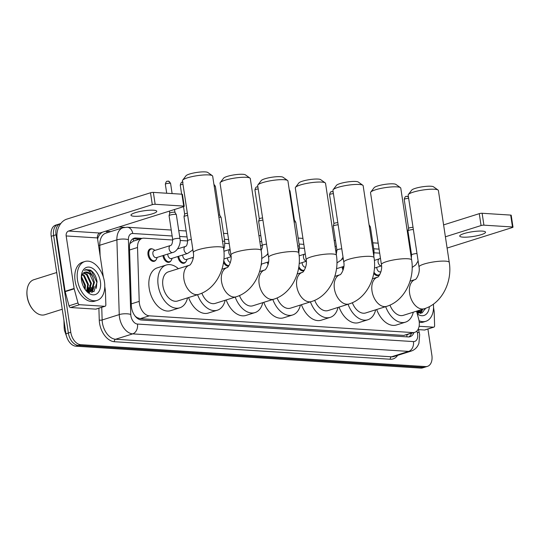 <?xml version="1.0" encoding="UTF-8"?>
<svg xmlns="http://www.w3.org/2000/svg" width="540" height="540" viewBox="0 0 540 540"><rect width="100%" height="100%" fill="white"/><g stroke="black" fill="none" stroke-linecap="round" stroke-linejoin="round"><path stroke-width="0.81" d="M170.863 260.901A6.527 4.151 -107.5 0 1 169.216 262.244A6.527 4.151 -107.5 0 1 162.945 255.744A6.527 4.151 -107.5 0 1 162.918 255.582M185.787 261.853A6.527 4.151 -107.5 0 1 184.147 263.189A6.527 4.151 -107.5 0 1 177.876 256.696A6.527 4.151 -107.5 0 1 177.849 256.534M193.077 258.903A6.527 4.151 -107.5 0 1 192.8 257.641A6.527 4.151 -107.5 0 1 192.78 257.479M268.063 264.641A6.527 4.151 -107.5 0 1 267.449 262.386A6.527 4.151 -107.5 0 1 267.422 262.217M343.069 270.169A6.527 4.151 -107.5 0 1 342.097 267.125A6.527 4.151 -107.5 0 1 342.07 266.963M155.932 259.956A6.527 4.151 -107.5 0 1 154.285 261.293A6.527 4.151 -107.5 0 1 148.014 254.799A6.527 4.151 -107.5 0 1 150.37 248.846A6.527 4.151 -107.5 0 1 152.483 249.001M172.739 240.003L143.998 238.174A12.231 7.783 72.5 0 0 142.121 238.397A12.231 7.783 72.5 0 0 137.525 247.496L139.226 301.374A12.231 7.783 72.5 0 0 139.415 303.433A12.231 7.783 72.5 0 0 149.297 315.832L412.837 332.572A12.231 7.783 72.5 0 0 414.713 332.35A12.231 7.783 72.5 0 0 418.689 319.127L416.549 311.175M136.384 317.493A4.077 2.592 72.5 0 0 137.126 317.682L137.268 317.696A12.231 7.783 -107.5 0 1 134.858 315.758M132.941 238.754A12.231 7.783 -107.5 0 1 133.569 238.761L135.972 238.005L142.121 238.397L133.11 241.232L130.113 243.466M137.268 317.696L140.272 318.674L403.812 335.414L414.713 332.35M379.681 253.145L374.2 252.794M336.96 250.432L335.671 250.351M304.439 248.366L299.558 248.056M262.319 245.693L260.435 245.572M229.203 243.587L224.91 243.317M187.67 240.948L180.124 240.469M228.616 266.112A6.527 4.151 -107.5 0 1 223.526 262.366M304.094 270.553A6.527 4.151 -107.5 0 1 303.575 270.776A6.527 4.151 -107.5 0 1 298.634 267.962M379.87 274.178A6.527 4.151 -107.5 0 1 378.223 275.522A6.527 4.151 -107.5 0 1 373.754 273.409M135.972 238.005A12.231 7.783 72.5 0 0 134.096 238.228A12.231 7.783 72.5 0 0 129.492 247.327L131.335 305.532A12.231 7.783 72.5 0 0 131.524 307.591A12.231 7.783 72.5 0 0 141.406 319.99L408.186 336.933A12.231 7.783 72.5 0 0 410.062 336.717A12.231 7.783 72.5 0 0 413.93 332.6M90.349 285.242A16.308 10.375 -107.5 0 1 90.572 287.307A16.308 10.375 -107.5 0 0 90.349 285.242M427.91 329.015L431.872 355.212A12.231 7.783 -107.5 0 1 427.464 366.363A12.231 7.783 -107.5 0 1 425.588 366.586L80.656 344.675A12.231 7.783 -107.5 0 1 70.774 332.276L56.025 234.785A12.231 7.783 -107.5 0 1 60.44 223.628A12.231 7.783 -107.5 0 1 60.797 223.526M118.942 227.003L124.598 227.36M427.464 366.363L422.665 367.875A12.231 7.783 -107.5 0 1 420.788 368.098L75.85 346.187A12.231 7.783 -107.5 0 1 65.968 333.788L51.226 236.297L53.629 235.541A12.231 7.783 -107.5 0 1 58.037 224.384A12.231 7.783 -107.5 0 0 53.629 235.541L68.371 333.031L53.629 235.541L56.025 234.785M75.85 346.187L78.253 345.431A12.231 7.783 -107.5 0 1 68.371 333.031A12.231 7.783 -107.5 0 0 78.253 345.431L423.185 367.342L78.253 345.431L80.656 344.675M425.061 367.119A12.231 7.783 -107.5 0 1 423.185 367.342A12.231 7.783 -107.5 0 0 425.061 367.119M416.961 311.047A16.308 10.375 -107.5 0 1 416.873 312.363A16.308 10.375 -107.5 0 0 416.961 311.047M88.202 288.758A16.308 10.375 -107.5 0 1 88.061 291.89A16.308 10.375 -107.5 0 0 88.202 288.758M411.527 333.356A12.231 7.783 -107.5 0 1 408.814 336.94M133.569 238.761L139.718 239.153M89.674 292.478A16.308 10.375 72.5 0 0 89.755 292.039L91.105 291.188L93.677 282.663L89.505 273.713L84.821 272.214M89.761 292.019A16.308 10.375 72.5 0 0 89.93 290.682M90.005 289.346A16.308 10.375 72.5 0 0 89.748 285.431M418.439 313.355A16.308 10.375 72.5 0 0 418.52 312.916M418.527 312.896A16.308 10.375 72.5 0 0 418.696 311.567M88 290A19.575 12.447 -107.5 0 1 88 291.857A19.575 12.447 -107.5 0 0 88 290M416.772 311.108A19.575 12.447 -107.5 0 1 416.786 312.032A19.575 12.447 -107.5 0 0 416.772 311.108M51.226 236.297A12.231 7.783 -107.5 0 1 55.634 225.14L60.44 223.628M153.468 210.215A13.048 2.403 171.4 0 0 139.084 211.687A13.048 2.403 171.4 0 0 130.964 215.19A13.048 2.403 171.4 0 0 134.264 216.263A13.048 2.403 171.4 0 0 148.649 214.799A13.048 2.403 171.4 0 0 156.769 211.288A13.048 2.403 171.4 0 0 153.468 210.215M104.767 306.301A2.038 1.296 72.5 0 0 105.077 306.261L96.073 309.096A2.038 1.296 -107.5 0 1 95.762 309.137L104.767 306.301L79.569 304.702L70.565 307.537A2.038 1.296 -107.5 0 1 68.992 305.816L65.185 291.661A2.038 1.296 -107.5 0 1 65.111 291.317L57.166 238.781A16.308 12.224 93.6 0 1 66.771 219.146L150.512 192.78A2.038 0.378 -8.6 0 1 153.353 192.388L155.156 204.282A2.038 0.378 171.4 0 0 152.307 204.667L68.573 231.039A4.077 3.058 -86.4 0 0 66.17 235.946L74.115 288.482A2.038 1.296 72.5 0 0 74.189 288.826L77.996 302.981A2.038 1.296 72.5 0 0 79.569 304.702M95.762 309.137L70.565 307.537M103.356 277.101L97.43 237.931A4.077 3.058 -86.4 0 1 99.833 233.024L183.566 206.651A2.038 0.378 171.4 0 0 184.234 206.26A2.038 0.378 171.4 0 0 183.722 206.098L181.919 194.204L153.353 192.388M181.919 194.204A2.038 0.378 -8.6 0 1 182.439 194.373L184.234 206.26M183.722 206.098L155.156 204.282M105.077 306.261A2.038 1.296 72.5 0 0 105.847 304.749L105.408 290.81A2.038 1.296 72.5 0 0 105.374 290.466L104.774 286.49M62.255 309.245L44.861 314.726A18.353 11.671 -107.5 0 1 33.291 310.021L32.96 309.643A17.537 11.151 -107.5 0 1 27.162 296.676A17.537 11.151 -107.5 0 1 27 290.702L27.054 290.203A18.353 11.671 -107.5 0 1 33.838 279.72L56.707 272.518M33.291 310.021A18.353 11.671 -107.5 0 1 27.223 296.453A18.353 11.671 -107.5 0 1 27.054 290.203M104.45 281.819A20.392 12.967 -107.5 0 1 97.099 300.409A20.392 12.967 -107.5 0 1 77.497 280.112A20.392 12.967 -107.5 0 1 84.848 261.515A20.392 12.967 -107.5 0 1 104.45 281.819M97.099 300.409L94.696 301.172A20.392 12.967 -107.5 0 1 75.101 280.868A20.392 12.967 -107.5 0 1 82.445 262.271L84.848 261.515M85.563 290.061L93.947 291.654L97.072 282.015C96.282 276.453 94.048 272.477 90.383 270.088L85.874 269.568L84.335 270.358C87.588 269.129 90.383 271.249 92.718 276.723A10.193 6.487 -107.5 0 0 84.908 272.187A10.193 6.487 -107.5 0 0 82.917 273.503L81.317 276.818M81.54 280.368A14.27 9.079 -107.5 0 1 81.405 275.508A14.27 9.079 -107.5 0 1 90.605 267.428A14.27 9.079 -107.5 0 1 100.406 281.563A14.27 9.079 -107.5 0 1 96.748 293.868A14.27 9.079 -107.5 0 1 86.265 290.918A14.27 9.079 -107.5 0 1 81.54 280.368M88.263 291.985L90.673 283.608L86.508 274.658L83.369 273.058M88.567 292.12L91.422 283.372L87.257 274.421L83.713 272.788M86.677 291.026L87.669 284.553L83.504 275.603L82.121 274.61M87.116 291.337L88.418 284.317L84.254 275.366L82.404 274.144M84.638 288.731L84.672 285.498L81.311 277.358M85.199 289.562L85.421 285.262L81.405 276.446M88.958 292.268L91.854 290.952L94.426 282.427L92.718 276.723M88.634 292.147L90.119 291.924M87.547 291.613L88.229 288.461M89.708 292.484L89.991 291.958M90.025 291.897L91.233 287.516M92.023 292.511L94.23 286.571M87.271 291.438L87.514 290.608M89.438 292.417L89.62 292.079M89.633 292.046L90.511 289.663M91.699 292.565L93.514 288.718M96.363 288.326L96.822 282.224L91.645 271.37L85.779 269.602M182.628 180.191L186.01 175.763A11.212 2.066 -8.6 0 1 193.833 172.955A11.212 2.066 -8.6 0 1 205.214 171.902A11.212 2.066 -8.6 0 1 207.792 172.469L212.335 175.696A15.289 2.815 171.4 0 0 208.811 174.919A15.289 2.815 171.4 0 0 193.3 176.357A15.289 2.815 171.4 0 0 182.628 180.191A15.289 2.815 171.4 0 0 182.439 180.751L193.313 252.639A15.289 2.815 -8.6 0 1 202.824 248.528A15.289 2.815 -8.6 0 1 219.685 246.807A15.289 2.815 -8.6 0 1 223.553 248.069L212.679 176.175A15.289 2.815 171.4 0 0 212.335 175.696M193.313 252.639C194.684 259.051 190.107 265.788 189.419 265.221L168.419 271.836A15.289 9.727 72.5 0 0 162.905 285.775A15.289 9.727 72.5 0 0 177.606 301.003L198.612 294.388C216.284 289.055 226.766 267.435 223.553 248.069M187.562 297.871A22.43 14.263 -107.5 0 1 179.746 307.814A22.43 14.263 -107.5 0 1 158.193 285.478A22.43 14.263 -107.5 0 1 166.273 265.025A22.43 14.263 -107.5 0 1 178.376 268.697M179.746 307.814L170.748 310.649A22.43 14.263 -107.5 0 1 149.189 288.313A22.43 14.263 -107.5 0 1 157.268 267.86L166.273 265.025M220.246 182.581L223.628 178.153A11.212 2.066 -8.6 0 1 231.458 175.345A11.212 2.066 -8.6 0 1 242.831 174.292A11.212 2.066 -8.6 0 1 245.417 174.859L249.953 178.085A15.289 2.815 171.4 0 0 246.436 177.309A15.289 2.815 171.4 0 0 230.918 178.747A15.289 2.815 171.4 0 0 220.246 182.581A15.289 2.815 171.4 0 0 220.057 183.141L230.931 255.029A15.289 2.815 -8.6 0 1 240.442 250.918A15.289 2.815 -8.6 0 1 257.303 249.197A15.289 2.815 -8.6 0 1 261.171 250.459L250.297 178.565A15.289 2.815 171.4 0 0 249.953 178.085M201.852 293.159A15.289 9.727 72.5 0 0 215.224 303.392L236.237 296.777C253.908 291.445 264.384 269.825 261.171 250.459M225.18 300.26A22.43 14.263 -107.5 0 1 217.37 310.203A22.43 14.263 -107.5 0 1 197.579 294.712M217.37 310.203L208.366 313.038A22.43 14.263 -107.5 0 1 188.575 297.554M257.87 184.97L261.252 180.542A11.212 2.066 -8.6 0 1 269.075 177.734A11.212 2.066 -8.6 0 1 280.456 176.681A11.212 2.066 -8.6 0 1 283.034 177.248L287.57 180.475A15.289 2.815 171.4 0 0 284.054 179.699A15.289 2.815 171.4 0 0 268.535 181.136A15.289 2.815 171.4 0 0 257.87 184.97A15.289 2.815 171.4 0 0 257.681 185.531L268.549 257.418A15.289 2.815 -8.6 0 1 278.066 253.307A15.289 2.815 -8.6 0 1 294.928 251.586A15.289 2.815 -8.6 0 1 298.789 252.848L287.921 180.954A15.289 2.815 171.4 0 0 287.57 180.475M239.476 295.549A15.289 9.727 72.5 0 0 252.841 305.782L273.854 299.167C291.526 293.834 302.009 272.214 298.789 252.848M262.798 302.65A22.43 14.263 -107.5 0 1 254.988 312.593A22.43 14.263 -107.5 0 1 235.197 297.101M254.988 312.593L245.984 315.428A22.43 14.263 -107.5 0 1 226.193 299.943M295.488 187.36L298.87 182.932A11.212 2.066 -8.6 0 1 306.693 180.124A11.212 2.066 -8.6 0 1 318.074 179.071A11.212 2.066 -8.6 0 1 320.652 179.638L325.188 182.864A15.289 2.815 171.4 0 0 321.671 182.088A15.289 2.815 171.4 0 0 306.16 183.526A15.289 2.815 171.4 0 0 295.488 187.36A15.289 2.815 171.4 0 0 295.299 187.92L306.173 259.808A15.289 2.815 -8.6 0 1 315.684 255.697A15.289 2.815 -8.6 0 1 332.546 253.976A15.289 2.815 -8.6 0 1 336.413 255.238L325.539 183.344A15.289 2.815 171.4 0 0 325.188 182.864M277.094 297.938A15.289 9.727 72.5 0 0 290.466 308.171L311.472 301.556C329.144 296.224 339.626 274.603 336.413 255.238M300.416 305.039A22.43 14.263 -107.5 0 1 292.606 314.982A22.43 14.263 -107.5 0 1 272.815 299.491M292.606 314.982L283.601 317.817A22.43 14.263 -107.5 0 1 263.81 302.332M333.106 189.749L336.488 185.321A11.212 2.066 -8.6 0 1 344.311 182.513A11.212 2.066 -8.6 0 1 355.691 181.46A11.212 2.066 -8.6 0 1 358.27 182.027L362.812 185.254A15.289 2.815 171.4 0 0 359.289 184.478A15.289 2.815 171.4 0 0 343.778 185.915A15.289 2.815 171.4 0 0 333.106 189.749A15.289 2.815 171.4 0 0 332.917 190.31L343.791 262.197A15.289 2.815 -8.6 0 1 353.302 258.086A15.289 2.815 -8.6 0 1 370.163 256.365A15.289 2.815 -8.6 0 1 374.031 257.627L363.157 185.733A15.289 2.815 171.4 0 0 362.812 185.254M314.712 300.328A15.289 9.727 72.5 0 0 328.084 310.561L349.09 303.946C366.761 298.613 377.244 276.993 374.031 257.627M338.033 307.429A22.43 14.263 -107.5 0 1 330.224 317.372A22.43 14.263 -107.5 0 1 310.439 301.88M330.224 317.372L321.219 320.207A22.43 14.263 -107.5 0 1 301.435 304.722M370.724 192.139L374.105 187.711A11.212 2.066 -8.6 0 1 381.935 184.903A11.212 2.066 -8.6 0 1 393.309 183.85A11.212 2.066 -8.6 0 1 395.894 184.417L400.43 187.643A15.289 2.815 171.4 0 0 396.913 186.867A15.289 2.815 171.4 0 0 381.395 188.305A15.289 2.815 171.4 0 0 370.724 192.139A15.289 2.815 171.4 0 0 370.535 192.699L381.409 264.587A15.289 2.815 -8.6 0 1 390.92 260.476A15.289 2.815 -8.6 0 1 407.781 258.755A15.289 2.815 -8.6 0 1 411.649 260.017L400.775 188.123A15.289 2.815 171.4 0 0 400.43 187.643M352.33 302.717A15.289 9.727 72.5 0 0 365.702 312.95L386.707 306.335C404.386 301.003 414.862 279.382 411.649 260.017M375.658 309.818A22.43 14.263 -107.5 0 1 367.848 319.761A22.43 14.263 -107.5 0 1 348.057 304.27M367.848 319.761L358.844 322.596A22.43 14.263 -107.5 0 1 339.053 307.112M408.341 194.528L411.73 190.1A11.212 2.066 -8.6 0 1 419.553 187.292A11.212 2.066 -8.6 0 1 430.927 186.239A11.212 2.066 -8.6 0 1 433.512 186.806L438.048 190.033A15.289 2.815 171.4 0 0 434.531 189.257A15.289 2.815 171.4 0 0 419.013 190.694A15.289 2.815 171.4 0 0 408.341 194.528A15.289 2.815 171.4 0 0 408.159 195.089L419.026 266.976A15.289 2.815 -8.6 0 1 428.544 262.865A15.289 2.815 -8.6 0 1 445.406 261.144A15.289 2.815 -8.6 0 1 449.267 262.406L438.399 190.512A15.289 2.815 171.4 0 0 438.048 190.033M389.954 305.107A15.289 9.727 72.5 0 0 403.319 315.34L424.332 308.725C442.004 303.392 452.486 281.772 449.267 262.406M413.276 312.208A22.43 14.263 -107.5 0 1 405.466 322.151A22.43 14.263 -107.5 0 1 385.675 306.659M405.466 322.151L396.461 324.986A22.43 14.263 -107.5 0 1 376.67 309.494M172.638 252.524L156.431 257.627A3.672 2.336 -107.5 0 1 152.901 253.969A3.672 2.336 -107.5 0 1 154.224 250.628L170.431 245.525C171.666 245.403 172.422 243.479 172.712 239.753A3.672 0.675 -8.6 0 1 173.914 239.051A3.672 0.675 -8.6 0 1 179.185 238.37A3.672 0.675 -8.6 0 1 179.969 238.66C181.251 243.135 177.647 251.573 172.638 252.524A3.672 2.336 -107.5 0 1 172.226 252.592A3.672 2.336 -107.5 0 1 169.108 248.866A3.672 2.336 -107.5 0 1 170.431 245.525M172.712 239.753L169.074 215.737A3.672 0.675 -8.6 0 1 169.081 215.683A3.672 0.675 -8.6 0 1 170.282 215.035A3.672 0.675 -8.6 0 1 174.008 214.36A3.672 0.675 -8.6 0 1 176.317 214.589A3.672 0.675 -8.6 0 1 176.337 214.643L179.969 238.66M157.201 257.384L156.668 258.748A6.116 3.888 -107.5 0 1 154.764 260.719A6.116 3.888 -107.5 0 1 148.885 254.624A6.116 3.888 -107.5 0 1 151.092 249.048A6.116 3.888 -107.5 0 1 153.779 249.575L154.994 250.385M169.412 211.113L169.722 213.192A2.653 0.486 -8.6 0 1 169.729 213.172A2.653 0.486 -8.6 0 1 170.593 212.699A2.653 0.486 -8.6 0 1 174.299 212.2A2.653 0.486 -8.6 0 1 174.953 212.382A2.653 0.486 -8.6 0 1 174.967 212.416M192.821 249.379L191.916 250.56L187.569 253.469L171.362 258.572A3.672 2.336 -107.5 0 1 167.832 254.921A3.672 2.336 -107.5 0 1 167.771 254.056M187.569 253.469A3.672 2.336 -107.5 0 1 187.157 253.537A3.672 2.336 -107.5 0 1 184.039 249.818A3.672 2.336 -107.5 0 1 185.362 246.47C186.597 246.348 187.353 244.424 187.637 240.705L184.005 216.689A3.672 0.675 -8.6 0 1 184.012 216.635A3.672 0.675 -8.6 0 1 185.207 215.987A3.672 0.675 -8.6 0 1 187.684 215.447M172.132 258.329L171.592 259.693A6.116 3.888 -107.5 0 1 169.695 261.664A6.116 3.888 -107.5 0 1 163.816 255.575A6.116 3.888 -107.5 0 1 163.775 255.312M183.519 206.665L184.653 214.137A2.653 0.486 -8.6 0 1 184.66 214.117A2.653 0.486 -8.6 0 1 185.524 213.651A2.653 0.486 -8.6 0 1 187.353 213.253M193.361 257.297L186.287 259.524A3.672 2.336 -107.5 0 1 182.763 255.866A3.672 2.336 -107.5 0 1 182.702 255.001M187.056 259.281L186.523 260.644A6.116 3.888 -107.5 0 1 184.619 262.615A6.116 3.888 -107.5 0 1 178.74 256.52A6.116 3.888 -107.5 0 1 178.706 256.264M218.558 215.035A2.653 0.486 -8.6 0 1 219.085 215.042A2.653 0.486 -8.6 0 1 219.74 215.224A2.653 0.486 -8.6 0 1 219.753 215.257L215.372 186.287L213.907 184.302M218.882 217.202A3.672 0.675 -8.6 0 1 221.103 217.438A3.672 0.675 -8.6 0 1 221.123 217.485L224.755 241.501L224.586 246.699L223.729 249.359M230.398 262.42A3.672 2.336 -107.5 0 1 227.549 258.714A3.672 2.336 -107.5 0 1 227.489 257.85M229.001 265.552A6.116 3.888 -107.5 0 1 223.776 260.503M261.151 250.331L262.197 247.995L262.285 245.444L258.653 221.427A3.672 0.675 -8.6 0 1 258.653 221.373A3.672 0.675 -8.6 0 1 259.855 220.725A3.672 0.675 -8.6 0 1 262.906 220.118M259.301 218.896A2.653 0.486 -8.6 0 1 259.301 218.862A2.653 0.486 -8.6 0 1 260.172 218.39A2.653 0.486 -8.6 0 1 262.575 217.931M261.704 264.019L261.171 265.383A6.116 3.888 -107.5 0 1 260.975 265.815M268.461 262.96A6.116 3.888 -107.5 0 1 268.319 262.211A6.116 3.888 -107.5 0 1 268.279 261.947M293.794 219.787A2.653 0.486 -8.6 0 1 294.388 219.962A2.653 0.486 -8.6 0 1 294.401 220.003M294.111 221.913A3.672 0.675 -8.6 0 1 295.751 222.176A3.672 0.675 -8.6 0 1 295.765 222.224L299.403 246.24L298.809 252.976M305.654 267.131A3.672 2.336 -107.5 0 1 302.191 263.453A3.672 2.336 -107.5 0 1 302.137 262.589M304.405 270.061A6.116 3.888 -107.5 0 1 304.054 270.196A6.116 3.888 -107.5 0 1 298.863 266.483M336.272 254.333L336.933 250.189L333.295 226.172A3.672 0.675 -8.6 0 1 333.301 226.118A3.672 0.675 -8.6 0 1 334.503 225.464A3.672 0.675 -8.6 0 1 338.135 224.802M333.423 193.657A2.653 0.486 -8.6 0 0 329.562 194.67L333.943 223.621A2.653 0.486 -8.6 0 1 333.95 223.601A2.653 0.486 -8.6 0 1 334.814 223.128A2.653 0.486 -8.6 0 1 337.804 222.629M343.46 268.853A6.116 3.888 -107.5 0 1 342.961 266.956A6.116 3.888 -107.5 0 1 342.927 266.693M369.346 226.658A3.672 0.675 -8.6 0 1 370.393 226.915A3.672 0.675 -8.6 0 1 370.413 226.969L374.045 250.985L373.842 256.365M380.97 271.661L380.369 271.85A3.672 2.336 -107.5 0 1 376.839 268.198A3.672 2.336 -107.5 0 1 376.778 267.327M380.214 273.726A6.116 3.888 -107.5 0 1 378.702 274.941A6.116 3.888 -107.5 0 1 373.97 272.14M411.352 258.032L411.575 254.927L407.943 230.911A3.672 0.675 -8.6 0 1 407.95 230.857A3.672 0.675 -8.6 0 1 409.144 230.209A3.672 0.675 -8.6 0 1 413.363 229.507M408.591 228.38A2.653 0.486 -8.6 0 1 408.598 228.339A2.653 0.486 -8.6 0 1 409.462 227.873A2.653 0.486 -8.6 0 1 413.039 227.36M482.233 231.1A13.048 2.403 171.4 0 0 467.849 232.565A13.048 2.403 171.4 0 0 459.729 236.075A13.048 2.403 171.4 0 0 463.03 237.148A13.048 2.403 171.4 0 0 477.414 235.676A13.048 2.403 171.4 0 0 485.534 232.173A13.048 2.403 171.4 0 0 482.233 231.1M433.532 327.179A2.038 1.296 72.5 0 0 433.843 327.146L424.838 329.981A2.038 1.296 -107.5 0 1 424.528 330.014L433.532 327.179L419.114 326.268M424.528 330.014L418.46 329.63M408.031 236.095L408.699 235.886M443.596 224.897L479.277 213.658A2.038 0.378 -8.6 0 1 482.119 213.273L483.921 225.16A2.038 0.378 171.4 0 0 481.073 225.551L445.392 236.783M447.1 248.076L512.332 227.536A2.038 0.378 171.4 0 0 513 227.144A2.038 0.378 171.4 0 0 512.487 226.976L510.685 215.089L482.119 213.273M510.685 215.089A2.038 0.378 -8.6 0 1 511.205 215.257L513 227.144M512.487 226.976L483.921 225.16M410.495 247.772L409.826 247.982M433.843 327.146A2.038 1.296 72.5 0 0 434.612 325.627L434.174 311.688A2.038 1.296 72.5 0 0 434.14 311.351L433.539 307.375M433.397 304.142A20.392 12.967 -107.5 0 1 425.864 321.293A20.392 12.967 -107.5 0 1 419.047 320.72M425.864 321.293L423.461 322.049A20.392 12.967 -107.5 0 1 419.256 322.286M417.724 313.153L420.62 311.837L422.401 309.332M418.5 312.91L419.87 312.073L421.652 309.569M417.4 313.031L418.885 312.802M425.419 308.36L422.138 312.896L417.002 312.856L418.649 310.514M417.332 313.004L419.398 310.277M429.361 306.632A14.27 9.079 -107.5 0 1 417.285 313.902M416.63 311.465L416.711 311.128M418.473 313.362L418.757 312.842M418.79 312.775L419.715 310.183M420.788 313.396L422.712 309.238M418.399 312.93L419.276 310.547M420.464 313.45L422.28 309.602M425.129 309.211L425.345 308.387M131.281 303.878L139.226 301.374M137.126 317.682A12.231 9.167 93.6 0 1 137.201 318.202M406.904 334.814A4.077 2.592 72.5 0 0 407.822 334.523M133.016 238.754A12.231 9.167 93.6 0 1 133.664 241.056M406.769 334.854A12.231 9.167 93.6 0 1 406.937 336.859M140.272 318.674L149.297 315.832M129.58 249.993L137.525 247.496M403.812 335.414L412.837 332.572M172.139 235.987L132.725 233.482A8.154 5.191 72.5 0 0 128.405 239.693L130.768 314.422A8.154 5.191 72.5 0 0 130.889 315.792A8.154 5.191 72.5 0 0 137.477 324.061L413.431 341.584A8.154 5.191 72.5 0 0 417.616 334.004A8.154 5.191 72.5 0 0 417.326 332.62L416.894 331M413.431 341.584A8.154 6.109 -86.4 0 1 408.625 351.405L132.678 333.875A16.308 10.375 -107.5 0 1 119.502 317.338A16.308 10.375 -107.5 0 1 119.246 314.597L102.141 319.984A16.308 10.375 72.5 0 0 102.391 322.724A16.308 10.375 72.5 0 0 115.567 339.262L391.514 356.792A16.308 10.375 72.5 0 0 394.018 356.495L411.129 351.108A16.308 10.375 -107.5 0 1 408.625 351.405L391.514 356.792A2.038 1.525 93.6 0 0 390.319 359.242L114.365 341.719A2.038 1.525 93.6 0 1 115.567 339.262L132.678 333.875A8.154 6.109 -86.4 0 0 137.477 324.061M411.129 351.108C414.025 350.143 416.266 348.32 417.852 345.647L418.905 343.413L419.681 334.672L419.202 332.39A8.154 0.419 164.9 0 0 417.326 332.62M114.365 341.719A18.353 11.671 -107.5 0 1 99.542 323.116A18.353 11.671 -107.5 0 1 99.259 320.024L98.888 308.212M97.598 239.051A18.353 11.671 -107.5 0 1 102.6 232.146M105.064 231.376A18.353 11.671 -107.5 0 1 106.616 231.323L110.794 231.586M397.615 355.361A18.353 11.671 -107.5 0 1 390.319 359.242M70.774 332.276L65.968 333.788M425.588 366.586L420.788 368.098M130.768 314.422A8.154 2.538 178.2 0 0 119.246 314.597L116.89 239.868L99.779 245.255L100.109 255.65M128.405 239.693A8.154 2.538 178.2 0 0 116.89 239.868A16.308 10.375 -107.5 0 1 123.019 227.738L105.914 233.125A16.308 10.375 72.5 0 0 99.779 245.255A2.038 0.634 -1.8 0 1 98.57 245.457M101.743 307.314L102.141 319.984A2.038 0.634 -1.8 0 1 99.259 320.024M379.073 249.129L373.714 248.785M336.359 246.416L335.063 246.335M303.831 244.35L299.066 244.046M261.711 241.677L259.828 241.556M228.596 239.571L224.424 239.308M187.07 236.932L179.638 236.459M107.372 232.666A2.038 1.525 93.6 0 1 106.616 231.323M132.725 233.482A8.154 6.109 -86.4 0 0 127.238 227.232L123.019 227.738M64.935 326.93A4.077 1.269 178.2 0 0 64.166 327.706L63.936 320.335M99.833 233.024L68.573 231.039M97.43 237.931L66.17 235.946M65.111 291.317L74.115 288.482M152.307 204.667L150.512 192.78M74.189 288.826L65.185 291.661M68.992 305.816L77.996 302.981M88.418 287.321A16.308 10.375 -107.5 0 1 88.344 291.911M189.425 265.221A15.289 9.727 72.5 0 0 183.917 279.16A15.289 9.727 72.5 0 0 196.27 294.665A15.289 9.727 72.5 0 0 198.612 294.388M230.931 255.029C232.301 261.441 227.732 268.178 227.043 267.611A15.289 9.727 72.5 0 0 221.535 281.549A15.289 9.727 72.5 0 0 233.888 297.054A15.289 9.727 72.5 0 0 236.237 296.777M268.549 257.418C269.919 263.831 265.349 270.567 264.661 270A15.289 9.727 72.5 0 0 259.153 283.939A15.289 9.727 72.5 0 0 271.505 299.444A15.289 9.727 72.5 0 0 273.854 299.167M306.173 259.808C307.537 266.22 302.967 272.957 302.279 272.39A15.289 9.727 72.5 0 0 296.771 286.328A15.289 9.727 72.5 0 0 309.13 301.833A15.289 9.727 72.5 0 0 311.472 301.556M343.791 262.197C345.161 268.61 340.585 275.346 339.896 274.779A15.289 9.727 72.5 0 0 334.395 288.718A15.289 9.727 72.5 0 0 346.748 304.223A15.289 9.727 72.5 0 0 349.09 303.946M381.409 264.587C382.779 270.999 378.209 277.736 377.521 277.168A15.289 9.727 72.5 0 0 372.013 291.107A15.289 9.727 72.5 0 0 384.365 306.612A15.289 9.727 72.5 0 0 386.707 306.335M419.026 266.976C420.397 273.389 415.827 280.125 415.139 279.558A15.289 9.727 72.5 0 0 409.631 293.497A15.289 9.727 72.5 0 0 421.983 309.002A15.289 9.727 72.5 0 0 424.332 308.725M167.576 181.265A2.653 1.985 93.6 0 1 168.136 181.197C167.704 181.913 166.61 179.489 165.341 184.234A2.653 0.486 -8.6 0 1 166.995 183.526A2.653 0.486 -8.6 0 1 169.918 183.229A2.653 0.486 -8.6 0 1 170.586 183.445L172.118 193.583M170.586 183.445C169.452 181.555 168.635 180.806 168.136 181.197A2.653 1.985 93.6 0 1 169.918 183.229M183.06 182.142C182.635 182.857 181.541 180.434 180.272 185.186A2.653 0.486 -8.6 0 1 182.972 184.282M187.637 240.705A3.672 0.675 -8.6 0 1 188.845 240.003A3.672 0.675 -8.6 0 1 191.322 239.463M214.178 186.064A2.653 0.486 -8.6 0 1 214.704 186.071A2.653 0.486 -8.6 0 1 215.372 186.287M213.941 184.505A2.653 1.985 93.6 0 1 214.704 186.071M222.514 241.218A3.672 0.675 -8.6 0 1 223.972 241.211A3.672 0.675 -8.6 0 1 224.755 241.501M231.066 256.183A3.672 2.336 -107.5 0 1 228.825 252.659A3.672 2.336 -107.5 0 1 230.074 249.338L223.925 251.276M257.148 186.955A2.653 1.985 93.6 0 1 257.708 186.887C257.276 187.596 256.183 185.179 254.921 189.925A2.653 0.486 -8.6 0 1 258.194 188.96M262.285 245.444A3.672 0.675 -8.6 0 1 263.486 244.742A3.672 0.675 -8.6 0 1 266.544 244.134M261.691 258.377L262.211 258.215A3.672 2.336 -107.5 0 1 261.799 258.282A3.672 2.336 -107.5 0 1 261.691 258.282M297.743 245.929A3.672 0.675 -8.6 0 1 298.62 245.95A3.672 0.675 -8.6 0 1 299.403 246.24M289.413 190.816A2.653 0.486 -8.6 0 1 290.021 191.032L294.394 219.982M306.315 261.11A3.672 2.336 -107.5 0 1 303.473 257.404A3.672 2.336 -107.5 0 1 304.796 254.056L305.262 253.82M331.796 191.693A2.653 1.985 93.6 0 1 332.357 191.626A2.653 1.985 93.6 0 1 333.16 191.916M336.933 250.189A3.672 0.675 -8.6 0 1 338.135 249.48A3.672 0.675 -8.6 0 1 341.766 248.819M372.978 250.675A3.672 0.675 -8.6 0 1 373.268 250.695A3.672 0.675 -8.6 0 1 374.045 250.985M374.436 268.07L381.55 265.829A3.672 2.336 -107.5 0 1 381.233 265.869A3.672 2.336 -107.5 0 1 378.115 262.143A3.672 2.336 -107.5 0 1 379.438 258.795L380.43 258.1M406.445 196.439A2.653 1.985 93.6 0 1 406.998 196.371C406.573 197.08 405.479 194.663 404.21 199.409A2.653 0.486 -8.6 0 1 405.776 198.713A2.653 0.486 -8.6 0 1 408.659 198.396M408.429 196.898L406.998 196.371A2.653 1.985 93.6 0 1 408.53 197.546M411.575 254.927A3.672 0.675 -8.6 0 1 412.783 254.225A3.672 0.675 -8.6 0 1 416.995 253.523M411.257 252.801L410.549 252.761M481.073 225.551L479.277 213.658M417.265 310.952A16.308 10.375 -107.5 0 1 417.11 312.795M378.169 243.169L372.816 242.831M335.462 240.455L334.166 240.374M302.933 238.39L298.168 238.086M260.813 235.717L258.923 235.595M227.691 233.611L223.519 233.347M186.165 230.978L178.733 230.506M171.241 230.026L127.238 227.232M419.202 332.39L418.277 328.961M67.284 338.404L64.402 330.244L64.166 327.706M227.043 267.611L221.954 269.21M264.661 270L259.571 271.6M297.189 273.989L302.285 272.383M334.807 276.379L339.903 274.772M377.521 277.168L372.431 278.768M410.049 281.158L415.145 279.551M169.729 213.172L169.081 215.683M154.764 260.719L152.786 261.34M174.528 209.5L174.967 212.396L176.317 214.589M151.092 249.048L149.114 249.669M165.341 184.234L166.705 193.239M184.66 214.117L184.012 216.635M169.695 261.664L167.717 262.285M177.532 248.933L185.362 246.47M180.272 185.186L181.636 194.184M184.619 262.615L182.642 263.237M192.463 249.885L192.875 249.75M219.74 215.224L221.103 217.438M223.925 258.971L231.1 256.709M228.974 265.599L227.435 266.078M254.921 189.925L259.295 218.876L258.653 221.373M267.935 253.355L266.558 255.299L262.211 258.215M261.232 264.168L268.623 261.839M267.104 254.624L268.083 254.32M294.388 219.962L295.751 222.176M290.021 191.032L289.211 189.493M299.18 263.52L306.322 261.272M299.147 255.839L304.796 254.056M304.054 270.196L302.076 270.824M329.562 194.67C330.831 189.918 331.925 192.341 332.357 191.626L333.146 191.801M333.95 223.601L333.301 226.118M343.035 257.216L341.206 260.044L336.933 262.933M336.508 268.718L343.886 266.389M341.753 259.369L343.291 258.883M369.056 224.748L370.393 226.915M374.362 260.395L379.438 258.795M378.702 274.941L376.724 275.562M408.598 228.339L407.95 230.857M418.115 260.928L415.854 264.782L412.175 267.455M404.21 199.409L408.591 228.359"/></g></svg>
